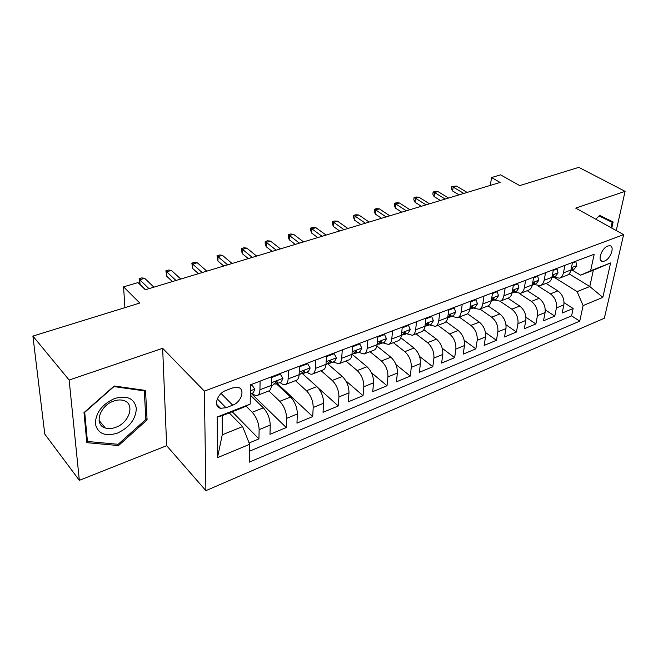 <?xml version="1.0" encoding="UTF-8"?>
<svg xmlns="http://www.w3.org/2000/svg" width="658" height="658" viewBox="0 0 658 658"><rect width="100%" height="100%" fill="white"/><g stroke="black" fill="none" stroke-linecap="round" stroke-linejoin="round"><path stroke-width="0.99" d="M607.819 246.002C601.757 247.943 597.16 260.897 602.309 261.374L604.455 261.086C610.468 259.112 615.074 246.265 609.9 245.738L607.819 246.002M205.905 490.654L604.357 318.233L623.628 234.635L204.367 391.123L205.905 490.654L166.655 445.696L162.649 348.304L69.148 380.036L79.33 480.34L166.655 445.696M79.33 480.34L44.777 434.083L32.9 336.09L139.809 303.042L123.581 286.855L124.897 307.656M616.25 230.555L625.1 191.338L578.793 167.346L519.73 185.605L500.565 174.855L491.526 177.545L490.358 185.392M69.148 380.036L32.9 336.09M249.119 442.974L258.939 438.902L232.233 411.735M250.336 395.121L263.365 407.845C267.674 412.706 269.961 418.447 270.241 425.084L269.986 434.313L286.271 427.552L251.34 393.533M276.467 383.853L290.573 397.045C294.924 401.767 297.194 407.417 297.367 413.972L296.955 423.119L312.706 416.58L277.322 383.524M302.483 373.662L316.876 386.6C321.277 391.197 323.514 396.749 323.596 403.239L323.045 412.295L338.286 405.97L318.061 387.801M327.552 363.718L342.341 376.491C346.774 380.974 348.987 386.427 348.979 392.842L348.288 401.816L363.043 395.688L345.771 380.752M352.392 354.563L366.983 366.703C371.449 371.071 373.645 376.434 373.555 382.783L372.732 391.666L387.027 385.736L371.441 372.724M376.886 346.001L390.86 357.22C395.351 361.481 397.522 366.753 397.358 373.037L396.412 381.837L410.271 376.088L395.952 364.548M400.821 337.809L413.997 348.033C418.513 352.195 420.659 357.384 420.421 363.594L419.36 372.313L432.8 366.736L419.516 356.373M423.851 329.683L436.427 339.125C440.967 343.188 443.089 348.288 442.785 354.44L441.617 363.076L454.653 357.664L442.234 348.288M446.042 321.647L458.182 330.489C462.747 334.453 464.844 339.479 464.474 345.557L463.216 354.111L475.866 348.863L464.186 340.309M467.427 313.71L479.304 322.099C483.877 325.973 485.949 330.916 485.522 336.937L484.173 345.417L496.453 340.318L485.431 332.471M488.047 305.888L499.809 313.956C504.39 317.748 506.446 322.617 505.961 328.572L504.522 336.97L516.456 332.019L506.002 324.789M507.935 298.189L519.721 306.052C524.319 309.754 526.351 314.549 525.808 320.446L524.294 328.761L535.883 323.95L525.939 317.255M527.255 290.696L539.075 298.37C543.681 301.989 545.688 306.71 545.095 312.55L543.508 320.791L554.776 316.111L545.285 309.885M564.918 265.347L563.413 272.897C562.829 275.554 561.545 277.306 559.563 278.161L553.329 277.141M545.581 272.692L544.133 280.316C543.582 282.998 542.324 284.766 540.358 285.613L534.156 284.527M525.668 280.259L524.294 287.957C523.768 290.671 522.526 292.44 520.585 293.287L514.433 292.136M505.163 288.048L503.864 295.829C503.362 298.567 502.144 300.352 500.228 301.183L494.117 299.966M484.025 296.075L482.808 303.938C482.33 306.702 481.146 308.495 479.254 309.326L473.192 308.026M462.229 304.358L461.102 312.303C460.658 315.092 459.506 316.893 457.639 317.707L451.635 316.342M439.75 312.895L438.713 320.923C438.302 323.744 437.183 325.554 435.349 326.36L429.403 324.904M416.555 321.704L415.617 329.822C415.239 332.668 414.153 334.486 412.352 335.276L406.479 333.746M392.596 330.81L391.765 339.002C391.428 341.88 390.383 343.706 388.623 344.488L382.824 342.859M367.855 340.211L367.131 348.493C366.835 351.397 365.832 353.231 364.113 353.996L358.396 352.277M342.275 349.924L341.675 358.297C341.428 361.234 340.466 363.076 338.788 363.825L333.17 361.999M315.824 359.975L315.355 368.439C315.149 371.4 314.236 373.25 312.608 373.983C311.061 374.558 309.318 373.999 307.385 372.305L307.097 372.05M288.451 370.372L288.122 378.926C287.965 381.92 287.102 383.779 285.531 384.486C284.034 385.045 282.331 384.445 280.415 382.709L280.127 382.438M123.581 286.855L137.991 282.578L145.36 289.742L500.138 182.439L491.526 177.545M226.007 407.754L232.677 405.172C241.486 402.137 245.533 388.853 238.015 387.397L232.718 387.891L225.982 390.441C217.033 393.418 212.962 406.841 220.488 408.289L226.007 407.754L217.288 398.863M580.586 275.192L590.621 270.759L594.19 254.227L250.476 384.798L250.204 404.061L242.794 407.598L222.157 415.683L222.239 434.815L242.621 426.59L249.645 444.306L249.39 462.138L579.747 321.137L583.103 305.583L577.132 291.626L589.79 286.518L593.335 270.199L580.586 275.192L571.966 269.961M590.621 270.759L610.624 262.929L602.818 297.383L583.103 305.583M249.645 444.306L217.485 457.68L217.181 416.991L250.204 404.061M538.096 285.983L550.425 293.863C555.031 297.432 557.03 302.121 556.413 307.919L554.776 316.111M546.041 283.409L557.885 290.894L550.425 293.863M519.475 293.591L531.401 301.413C535.999 305.065 538.014 309.819 537.446 315.684L535.883 323.95M500.055 301.249L511.825 309.186C516.415 312.92 518.455 317.748 517.936 323.67L516.456 332.019M479.953 309.054L491.674 317.189C496.264 321.005 498.32 325.907 497.859 331.895L496.453 340.318M459.259 317.082L470.931 325.422C475.504 329.337 477.585 334.313 477.182 340.359L475.866 348.863M437.94 325.348L449.562 333.91C454.11 337.916 456.216 342.966 455.871 349.077L454.653 357.664M415.988 333.869L427.535 342.654C432.067 346.758 434.198 351.89 433.918 358.067L432.8 366.736M393.352 342.654L404.826 351.676C409.342 355.871 411.489 361.094 411.283 367.337L410.271 376.088M370.018 351.709L381.401 360.979C385.884 365.28 388.064 370.594 387.924 376.902L387.027 385.736M345.935 361.053L357.22 370.577C361.678 374.994 363.874 380.39 363.816 386.772L363.043 395.688M321.079 370.693L332.257 380.489C336.674 385.02 338.903 390.515 338.928 396.963L338.286 405.97M295.409 380.653L306.464 390.737C310.839 395.384 313.093 400.969 313.208 407.491L312.706 416.58M268.892 390.942L279.798 401.322C284.133 406.101 286.411 411.785 286.625 418.373L286.271 427.552M260.107 381.138L259.926 389.783C259.828 392.81 259.022 394.668 257.5 395.359C256.061 395.894 254.399 395.261 252.507 393.468L252.228 393.196M245.985 406.076L252.22 412.27C256.505 417.18 258.808 422.971 259.129 429.633L258.939 438.902M249.546 451.182L571.596 315.865L573.143 308.487L564.062 302.68M557.885 290.894C562.491 294.439 564.482 299.094 563.848 304.876L562.187 313.035L573.143 308.487M271.557 376.787L271.326 385.391C271.203 388.409 270.372 390.268 268.826 390.967L257.5 395.359M285.531 384.486L296.47 380.242C298.066 379.518 298.954 377.667 299.127 374.682L299.513 366.169M312.608 373.983L323.185 369.878C324.83 369.138 325.768 367.296 325.99 364.343L326.508 355.912M338.788 363.825L349.011 359.852C350.706 359.095 351.693 357.261 351.964 354.333L352.606 346.001M364.113 353.996L374.007 350.155C375.743 349.39 376.771 347.556 377.083 344.66L377.848 336.411M388.623 344.488L398.205 340.77C399.982 339.98 401.043 338.163 401.396 335.292L402.277 327.133M412.352 335.276L421.638 331.673C423.448 330.875 424.55 329.066 424.945 326.228L425.923 318.151M435.349 326.36L444.347 322.864C446.19 322.058 447.333 320.249 447.753 317.444L448.83 309.449M457.639 317.707L466.366 314.327C468.241 313.504 469.409 311.703 469.861 308.923L471.029 301.01M479.254 309.326L487.718 306.036C489.626 305.205 490.819 303.42 491.304 300.665L492.554 292.835M500.228 301.183L508.445 298C510.369 297.161 511.595 295.376 512.113 292.654L513.437 284.898M520.585 293.287L528.563 290.186C530.513 289.347 531.763 287.571 532.306 284.873L533.704 277.199M540.358 285.613L548.106 282.611C550.08 281.756 551.346 279.995 551.914 277.322L553.386 269.731M559.563 278.161L567.089 275.241C569.088 274.386 570.379 272.634 570.963 269.986L572.501 262.468M229.239 412.911L242.621 426.59M162.649 348.304L204.367 391.123M625.1 191.338L575.701 208.109L623.628 234.635M569.088 273.851L589.79 286.518L602.818 297.383M555.697 278.276L577.132 291.626M571.596 315.865L579.747 321.137M222.157 415.683L217.181 416.991M222.239 434.815L217.485 457.68M610.624 262.929L593.335 270.199M118.522 445.565L147.088 419.919L145.525 390.433L114.171 385.991L83.985 412.599L86.815 442.67L118.522 445.565L117.437 444.24M611.775 228.079L613.133 221.976L599.668 215.396L595.712 219.18M145.796 418.439L147.088 419.919M250.468 385.563L252.022 384.971L254.811 389.248L253.223 392.81L250.353 393.92M148.979 288.648L139.776 279.757L140.014 284.33L139.101 278.696L139.776 279.757L144.67 278.301L153.906 287.159M140.014 284.33L145.533 289.693M139.101 278.696L141.815 277.898L144.67 278.301M252.022 384.971L251.463 384.428M114.788 398.427C102.278 404.111 95.797 412.517 95.336 423.637C97.647 433.597 104.984 436.78 117.338 433.161C129.387 427.519 135.721 419.302 136.346 408.519C134.495 398.509 127.315 395.145 114.788 398.427M113.694 401.076C99.638 405.55 93.707 424.953 105.28 427.98C108.389 428.95 111.844 428.745 115.644 427.355C129.511 422.716 135.359 403.576 123.646 400.508C120.677 399.603 117.354 399.801 113.694 401.076M145.846 419.45L118.152 444.306L87.44 441.469L84.718 412.344L113.924 386.591L144.308 390.877L145.846 419.45M86.601 440.408L87.44 441.469M143.666 390.169L144.308 390.877M599.413 215.643L612.179 222.322L610.994 227.643M595.737 219.196L599.125 215.956L612.179 222.322M271.557 377.001L271.968 377.388L280.366 374.188L282.956 378.449L281.262 382.01L276.006 384.033L277.396 382.249L276.895 381.393L272.667 385.317L271.302 385.843M271.968 377.388L271.515 378.358M273.917 383.927L276.006 384.033M176.007 280.473L166.63 271.812L166.795 276.335L165.874 270.8L166.63 271.812L171.376 270.405L180.786 279.033M166.795 276.335L172.412 281.558M165.874 270.8L168.506 270.019L171.376 270.405M280.366 374.188L279.79 373.662M299.489 366.736L307.738 363.775L310.157 368.019L308.355 371.564L303.272 373.522L304.736 371.737L304.259 370.873L299.102 375.126M301.298 373.489L303.272 373.522M202.212 272.552L192.671 264.105L192.761 268.587L191.832 263.142L192.671 264.105L197.268 262.748L206.842 271.145M192.761 268.587L198.486 273.679M191.832 263.142L194.39 262.386L197.268 262.748M307.738 363.775L307.163 363.265M326.467 356.652L334.198 353.716L336.444 357.936L334.544 361.464L329.633 363.356L331.155 361.571L330.711 360.707L325.957 364.779M327.766 363.381L329.633 363.356M227.627 264.861L217.93 256.636L217.963 261.07L217.025 255.707L217.93 256.636L222.404 255.312L232.118 263.504M217.963 261.07L223.769 266.029M217.025 255.707L219.501 254.975L222.404 255.312M334.198 353.716L333.614 353.214M352.548 346.733L359.786 343.978L361.867 348.181L359.885 351.701L355.139 353.535L356.718 351.742L356.291 350.87L351.923 354.769M353.354 353.601L355.139 353.535M252.285 257.401L242.457 249.382L242.424 253.766L241.461 250.92L241.478 248.494L242.457 249.382L246.791 248.099L256.645 256.085M242.424 253.766L248.313 258.602M241.478 248.494L243.879 247.778L246.791 248.099M359.786 343.978L359.194 343.492M377.782 337.135L384.552 334.56L386.476 338.738L384.42 342.25L379.814 344.019L381.451 342.226L381.048 341.354L377.042 345.08M378.111 344.126L379.814 344.019M276.228 250.163L266.268 242.333L266.177 246.676L265.174 243.888L265.223 241.486L266.268 242.333L270.487 241.091L280.464 248.88M266.177 246.676L272.141 251.397M265.223 241.486L267.559 240.795L270.487 241.091M384.552 334.56L383.951 334.091M402.194 327.849L408.519 325.447L410.304 329.6L408.166 333.088L403.716 334.807L405.394 333.022L405.024 332.142L401.355 335.646M402.087 334.947L403.716 334.807M299.472 243.131L289.405 235.49L289.257 239.792L288.212 237.061L288.303 234.676L289.405 235.49L293.501 234.281L303.585 241.889M289.257 239.792L295.286 244.398M288.303 234.676L290.573 234.001L293.501 234.281M408.519 325.447L407.919 324.986M425.833 318.859L431.738 316.613L433.392 320.742L431.187 324.221L426.869 325.883L428.588 324.098L428.251 323.218L424.912 326.458M425.307 326.047L426.869 325.883M322.058 236.296L311.892 228.844L311.686 233.096L310.617 230.415L310.724 228.055L311.892 228.844L315.873 227.668L326.064 235.087M311.686 233.096L317.781 237.596M310.724 228.055L312.937 227.405L315.873 227.668M431.738 316.613L431.13 316.169M448.731 310.148L454.242 308.059L455.764 312.155L453.494 315.618L449.307 317.238L451.075 315.445L450.755 314.565L447.744 317.485M447.81 317.419L449.307 317.238M344.019 229.658L333.754 222.379L333.499 226.591L332.389 223.959L332.537 221.623L333.754 222.379L337.62 221.228L347.901 228.482M333.499 226.591L339.651 230.983M332.537 221.623L334.683 220.989L337.62 221.228M454.242 308.059L453.625 307.623M470.922 301.709L476.055 299.76L477.461 303.832L475.134 307.278L471.07 308.849L472.872 307.064L472.584 306.176L469.894 308.725M469.845 309.063L471.07 308.849M365.363 223.202L355.016 216.087L354.711 220.257L353.576 217.675L353.749 215.363L355.016 216.087L358.783 214.977L369.146 222.059M354.711 220.257L360.913 224.551M353.749 215.363L355.838 214.747L358.783 214.977M476.055 299.76L475.446 299.332M492.447 293.526L497.218 291.708L498.509 295.763L496.124 299.193L492.184 300.706L494.026 298.929L493.755 298.041L491.394 300.122M491.263 300.92L492.184 300.706M386.131 216.918L375.71 209.968L375.356 214.097L374.196 211.563L374.386 209.269L375.71 209.968L379.37 208.882L389.807 215.808M375.356 214.097L381.607 218.291M374.386 209.269L376.425 208.668L379.37 208.882M497.218 291.708L496.601 291.297M513.322 285.58L517.756 283.894L518.94 287.924L516.505 291.338L512.681 292.81L514.548 291.033L514.309 290.145L512.269 291.691M512.047 292.991L512.681 292.81M406.34 210.807L395.845 204.013L395.45 208.093L394.265 205.609L394.479 203.347L395.845 204.013L399.414 202.952L409.918 209.721M395.45 208.093L401.742 212.197M394.479 203.347L396.461 202.754L399.414 202.952M517.756 283.894L517.139 283.491M533.58 277.882L537.701 276.311L538.779 280.316L536.303 283.705L532.585 285.136L534.485 283.359L534.263 282.479L532.528 283.639M426.006 204.86L415.453 198.206L415.025 202.253L413.816 199.81L414.046 197.573L415.453 198.206L418.932 197.178L429.493 203.807M415.025 202.253L421.35 206.267M414.046 197.573L415.979 196.997L418.932 197.178M537.701 276.311L537.076 275.916M553.255 270.397L557.071 268.941L558.05 272.922L555.533 276.294L551.922 277.684L553.847 275.916L553.641 275.028L552.194 275.883M445.162 199.061L434.56 192.555L434.091 196.569L432.857 194.168L433.112 191.947L434.56 192.555L437.94 191.56L448.559 198.033M434.091 196.569L440.449 200.493M433.112 191.947L437.94 191.56M557.071 268.941L556.446 268.563M572.361 263.126L575.89 261.785L576.778 265.733L574.22 269.089L570.873 270.38M570.881 270.372L572.657 268.678L572.485 267.79L571.284 268.398M463.824 193.419L453.173 187.053L452.663 191.026L451.413 188.665L451.684 186.461L453.173 187.053L456.471 186.074L467.131 192.416M452.663 191.026L459.054 194.867M451.684 186.461L456.471 186.074M575.89 261.785L575.265 261.415M539.075 298.37L531.401 301.413M519.721 306.052L511.825 309.186M499.809 313.956L491.674 317.189M479.304 322.099L470.931 325.422M458.182 330.489L449.562 333.91M436.427 339.125L427.535 342.654M413.997 348.033L404.826 351.676M390.86 357.22L381.401 360.979M366.983 366.703L357.22 370.577M342.341 376.491L332.257 380.489M316.876 386.6L306.464 390.737M290.573 397.045L279.798 401.322M263.365 407.845L252.22 412.27M270.241 425.084L259.129 429.633M563.848 304.876L556.413 307.919M545.095 312.55L537.446 315.684M525.808 320.446L517.936 323.67M505.961 328.572L497.859 331.895M485.522 336.937L477.182 340.359M464.474 345.557L455.871 349.077M442.785 354.44L433.918 358.067M420.421 363.594L411.283 367.337M397.358 373.037L387.924 376.902M373.555 382.783L363.816 386.772M348.979 392.842L338.928 396.963M323.596 403.239L313.208 407.491M297.367 413.972L286.625 418.373M271.326 385.391L259.926 389.783M299.127 374.682L288.122 378.926M325.99 364.343L315.355 368.439M351.964 354.333L341.675 358.297M377.083 344.66L367.131 348.493M401.396 335.292L391.765 339.002M424.945 326.228L415.617 329.822M447.753 317.444L438.713 320.923M469.861 308.923L461.102 312.303M491.304 300.665L482.808 303.938M512.113 292.654L503.864 295.829M532.306 284.873L524.294 287.957M551.914 277.322L544.133 280.316M570.963 269.986L563.413 272.897M221.113 393.5L232.677 405.172M254.745 389.141L250.394 390.811M282.899 378.342L271.4 382.759M276.467 381.377L277.396 382.249M310.099 367.912L299.242 372.074M303.766 370.873L304.736 371.737M336.386 357.829L326.154 361.752M330.168 360.724L331.155 361.571M361.818 348.074L352.162 351.775M355.707 350.911L356.718 351.742M386.435 338.631L377.322 342.127M380.423 341.412L381.451 342.226M410.263 329.494L401.668 332.792M404.357 332.224L405.394 333.022M433.351 320.643L425.241 323.752M427.552 323.325L428.588 324.098M455.723 312.056L448.082 314.993M450.031 314.697L451.075 315.445M477.428 303.733L470.223 306.496M471.835 306.34L472.872 307.064M498.476 295.664L491.69 298.263M492.99 298.23L494.026 298.929M518.907 287.826L512.516 290.277M513.528 290.359L514.548 291.033M538.754 280.218L532.733 282.521M533.465 282.71L534.485 283.359M558.025 272.823L552.366 274.995M552.835 275.291L553.847 275.916M576.762 265.635L571.432 267.683M571.662 268.077L572.657 268.678M600.853 260.519L602.309 261.374M216.63 404.333L220.488 408.289M99.07 420.421L105.28 427.98"/></g></svg>
